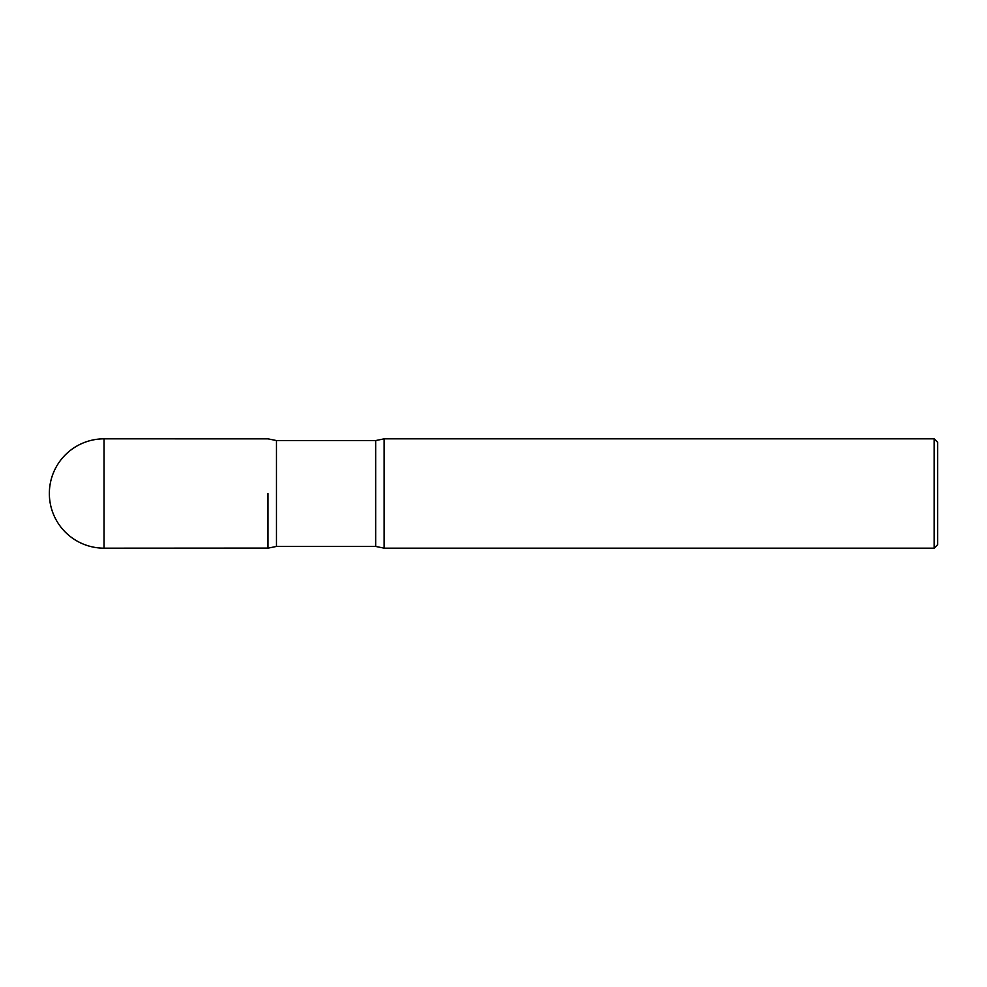 <?xml version="1.0" encoding="UTF-8"?>
<svg xmlns="http://www.w3.org/2000/svg" width="987" height="987" viewBox="0 0 987 987"><rect width="100%" height="100%" fill="white"/><g stroke="black" fill="none" stroke-linecap="round" stroke-linejoin="round"><path stroke-width="1.48" d="M268.008 493.5L268.008 548.167L268.008 493.5M104.017 548.167L104.017 438.833A54.667 54.667 0 0 0 49.35 493.5A54.667 54.667 0 0 0 104.017 548.167L268.008 548.081M934.183 548.167L934.183 438.833L937.65 442.312L937.65 544.688L934.183 548.167L384.165 548.167L384.165 438.833L375.689 440.56L276.483 440.56L268.057 438.857L104.017 438.833M384.165 548.167L375.689 546.44L276.483 546.44L276.483 440.56M375.689 546.44L375.689 440.56M934.183 438.833L384.165 438.833M276.483 546.44L268.057 548.143"/></g></svg>
